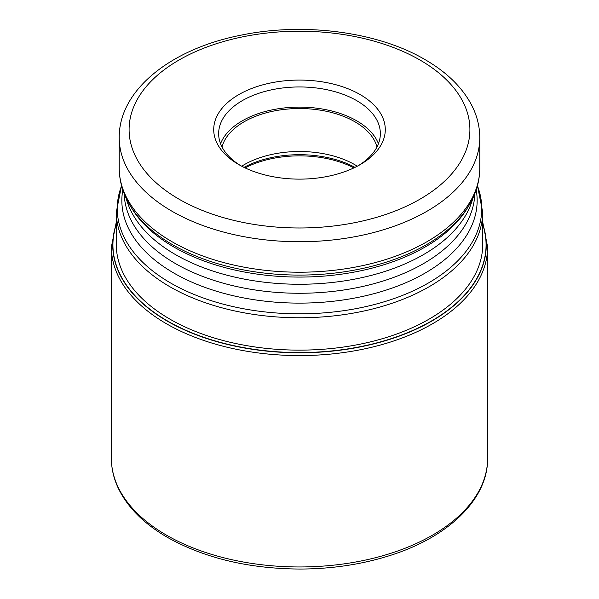 <?xml version="1.0" encoding="UTF-8"?>
<svg xmlns="http://www.w3.org/2000/svg" width="599" height="599" viewBox="0 0 599 599"><rect width="100%" height="100%" fill="white"/><g stroke="black" fill="none" stroke-linecap="round" stroke-linejoin="round"><path stroke-width="0.9" d="M116.326 224.378A186.574 107.715 180 0 0 167.57 321.012A186.574 107.715 0 0 0 387.021 339.977A186.574 107.715 0 0 0 482.674 224.378M238.836 164.62A85.784 49.53 0 0 0 360.164 164.62L360.164 164.62A85.784 49.53 0 0 0 360.164 94.582A85.784 49.53 0 0 0 238.836 94.582A85.784 49.53 0 0 0 238.836 164.62L238.836 164.62M358.367 165.631A80.85 46.677 0 0 0 380.35 133.629A80.85 46.677 0 0 0 356.667 100.625A80.85 46.677 0 0 0 242.333 100.625A80.85 46.677 0 0 0 218.65 133.629A80.85 46.677 0 0 0 240.633 165.631M220.559 143.708A80.85 46.677 180 0 1 276.858 108.981A80.85 46.677 180 0 1 356.667 120.781A80.85 46.677 180 0 1 378.441 143.708M376.981 146.965A78.379 45.254 0 0 0 354.922 121.792A78.379 45.254 0 0 0 275.068 110.793A78.379 45.254 0 0 0 222.019 146.965M241.697 166.2A78.379 45.254 180 0 1 354.922 164.762A78.379 45.254 180 0 1 357.303 166.2M482.674 223.884A186.776 107.835 180 0 1 387.575 340.045A186.776 107.835 180 0 1 167.428 321.206A186.776 107.835 180 0 1 116.326 223.884M482.674 241.629A183.234 105.791 0 0 1 371.792 341.55A183.234 105.791 0 0 1 169.929 319.147A183.234 105.791 180 0 1 116.326 241.629M111.384 458.355A188.116 108.606 0 0 0 166.485 535.154A188.116 108.606 0 0 0 371.485 558.695A188.116 108.606 0 0 0 487.616 458.355C488.095 499.716 447.386 538.216 387.343 556.329C360.059 564.677 331.022 568.915 300.226 569.05C248.885 568.75 204.648 558.208 167.503 537.415C144.696 524.192 128.575 508.386 119.149 489.997C113.997 479.732 111.414 469.182 111.384 458.355L111.384 246.975L116.326 221.877M487.616 458.355L487.616 246.975A188.116 108.606 180 0 1 371.485 347.315A188.116 108.606 180 0 1 166.485 323.774A188.116 108.606 180 0 1 111.384 246.975M482.674 247.058L482.674 212.016A183.174 105.753 180 0 1 369.598 309.72A183.174 105.753 180 0 1 169.974 286.794A183.174 105.753 180 0 1 169.921 286.764A183.174 105.753 180 0 1 116.326 212.016L116.326 247.058M121.582 185.795A182.253 105.222 0 0 0 170.58 282.983A182.253 105.222 0 0 0 170.633 283.013A182.253 105.222 0 0 0 387.194 300.848A182.253 105.222 0 0 0 477.418 185.795M476.183 189.876A177.648 102.564 180 0 1 375.977 293.128A177.648 102.564 180 0 1 173.935 273.107A177.648 102.564 180 0 1 173.882 273.077A177.648 102.564 180 0 1 122.817 189.876M124.188 193.634A175.335 101.231 0 0 0 175.514 263.612A175.335 101.231 0 0 0 175.567 263.642A175.335 101.231 0 0 0 365.353 285.858A175.335 101.231 0 0 0 474.812 193.634M472.881 198.112A175.335 101.231 180 0 1 354.346 279.179A175.335 101.231 180 0 1 175.574 254.642A175.335 101.231 180 0 1 175.514 254.612A175.335 101.231 180 0 1 126.119 198.112M130.178 205.674L131.787 208.325A177.648 102.564 0 0 0 173.882 247.035A177.648 102.564 0 0 0 173.935 247.065A177.648 102.564 0 0 0 467.213 208.325L468.822 205.674A179.348 103.545 180 0 1 172.677 244.751A179.348 103.545 180 0 1 172.632 244.721A179.348 103.545 180 0 1 130.178 205.674C122.945 193.724 119.298 181.212 119.223 168.124A180.277 104.084 0 0 0 171.973 241.697A180.277 104.084 0 0 0 172.025 241.726A180.277 104.084 0 0 0 368.49 264.286A180.277 104.084 0 0 0 479.777 168.124C479.702 181.212 476.055 193.724 468.822 205.674M479.777 168.124L479.777 137.665A180.277 104.084 180 0 1 368.49 233.82A180.277 104.084 180 0 1 172.025 211.26A180.277 104.084 180 0 1 171.95 211.215A180.277 104.084 180 0 1 119.223 137.665L119.223 168.124M179.011 199.168A170.401 98.378 180 0 1 178.936 199.123A170.401 98.378 180 0 1 179.041 60.012A170.401 98.378 180 0 1 419.989 60.035A170.401 98.378 180 0 1 420.064 60.08A170.401 98.378 180 0 1 419.959 199.19A170.401 98.378 180 0 1 179.011 199.168M353.927 167.885A81.464 47.036 0 0 0 245.073 167.885M244.01 167.376A81.097 46.819 180 0 1 354.99 167.376M487.616 246.975L482.674 221.877M116.326 212.016L121.545 185.653M482.674 212.016L477.455 185.653M479.777 137.665C479.732 126.389 476.991 115.495 471.548 104.975C462.091 87.162 446.547 72.022 424.931 59.548C377.422 31.605 303.131 22.028 240.379 35.304C170.857 49.051 118.774 90.052 119.223 137.665"/></g></svg>
